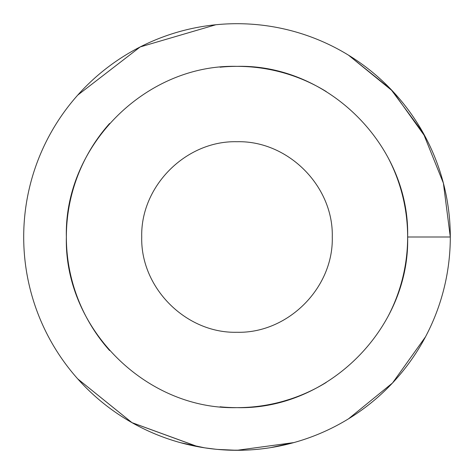<?xml version="1.0" encoding="UTF-8"?>
<svg xmlns="http://www.w3.org/2000/svg" width="474" height="474" viewBox="0 0 474 474"><rect width="100%" height="100%" fill="white"/><g stroke="black" fill="none" stroke-linecap="round" stroke-linejoin="round"><path stroke-width="0.71" d="M229.712 450.176L244.3 450.176M270.737 447.616L293.88 442.574M281.793 445.542L276.905 446.532M271.158 447.545L269.179 447.859M204.614 447.829L201.438 447.314M197.877 446.68L131.926 422.624L77.766 378.916L132.068 422.707L197.593 446.627M195.501 446.224L194.287 445.981M180.404 442.657L204.721 447.841M226.181 407.296L225.825 407.273L226.181 407.296M326.213 382.465A170.64 170.64 0 0 1 292.802 398.255L292.802 398.255A170.64 170.64 0 0 0 326.213 382.465A170.64 170.64 0 0 1 220.049 406.799M283.695 401.128L289.46 399.375A170.64 170.64 0 0 1 258.834 406.236A170.64 170.64 0 0 0 289.46 399.375L283.671 401.134M269.854 404.446L268.124 404.778M258.834 406.236L258.277 406.307L258.834 406.236M407.64 237A170.64 170.64 0 0 0 387.803 157.143A170.64 170.64 0 0 1 387.803 316.857A170.64 170.64 0 0 0 407.64 237L450.3 237A213.3 213.3 0 0 1 237 450.3A213.3 213.3 0 0 1 23.7 237A213.3 213.3 0 0 1 237 23.7A213.3 213.3 0 0 1 450.3 237L407.64 237C409.992 328.18 328.18 409.992 237 407.64C145.82 409.992 64.008 328.18 66.36 237C64.008 145.82 145.82 64.008 237 66.36C328.18 64.008 409.992 145.82 407.64 237A170.64 170.64 0 0 0 387.803 157.143A170.64 170.64 0 0 1 407.64 237C409.992 145.82 328.18 64.008 237 66.36C145.82 64.008 64.008 145.82 66.36 237C64.008 328.18 145.82 409.992 237 407.64C328.18 409.992 409.992 328.18 407.64 237A170.64 170.64 0 0 1 387.803 316.857M237.219 407.64L237 407.64A170.64 170.64 0 0 0 248.003 407.284A170.64 170.64 0 0 1 237 407.64L236.627 407.64M109.613 350.535A170.64 170.64 0 0 1 66.36 237A170.64 170.64 0 0 0 109.613 350.535A170.64 170.64 0 0 1 109.613 123.465A170.64 170.64 0 0 0 66.36 237A170.64 170.64 0 0 1 109.613 123.465M220.049 67.201A170.64 170.64 0 0 1 326.213 91.535A170.64 170.64 0 0 0 220.049 67.201A170.64 170.64 0 0 1 326.213 91.535A170.64 170.64 0 0 0 220.049 67.201M425.504 137.182L392.513 91.008L348.514 55.174L390.795 89.207L423.122 132.809L443.391 183.16L450.3 237A213.3 213.3 0 0 0 237 23.7A213.3 213.3 0 0 0 23.7 237A213.3 213.3 0 0 0 237 450.3L293.803 442.598M215.812 24.755L140.174 46.944L77.766 95.084L140.174 46.944L215.812 24.755M204.561 447.817L215.338 449.198M215.711 449.234L204.418 447.8M348.514 418.826L392.513 382.992L425.504 336.818L392.513 382.992L348.514 418.826M191.603 445.412L194.103 445.939M195.199 446.164L196.414 446.401M204.792 447.853L208.945 448.445M210.201 448.611L211.789 448.807M217.72 449.429L237 450.3A213.3 213.3 0 0 0 450.3 237M141.726 237C140.411 186.092 186.092 140.411 237 141.726C287.908 140.411 333.589 186.092 332.274 237C333.589 287.908 287.908 333.589 237 332.274C186.092 333.589 140.411 287.908 141.726 237C140.411 186.092 186.092 140.411 237 141.726C287.908 140.411 333.589 186.092 332.274 237C333.589 287.908 287.908 333.589 237 332.274C186.092 333.589 140.411 287.908 141.726 237M269.73 404.47L268.219 404.76"/></g></svg>
